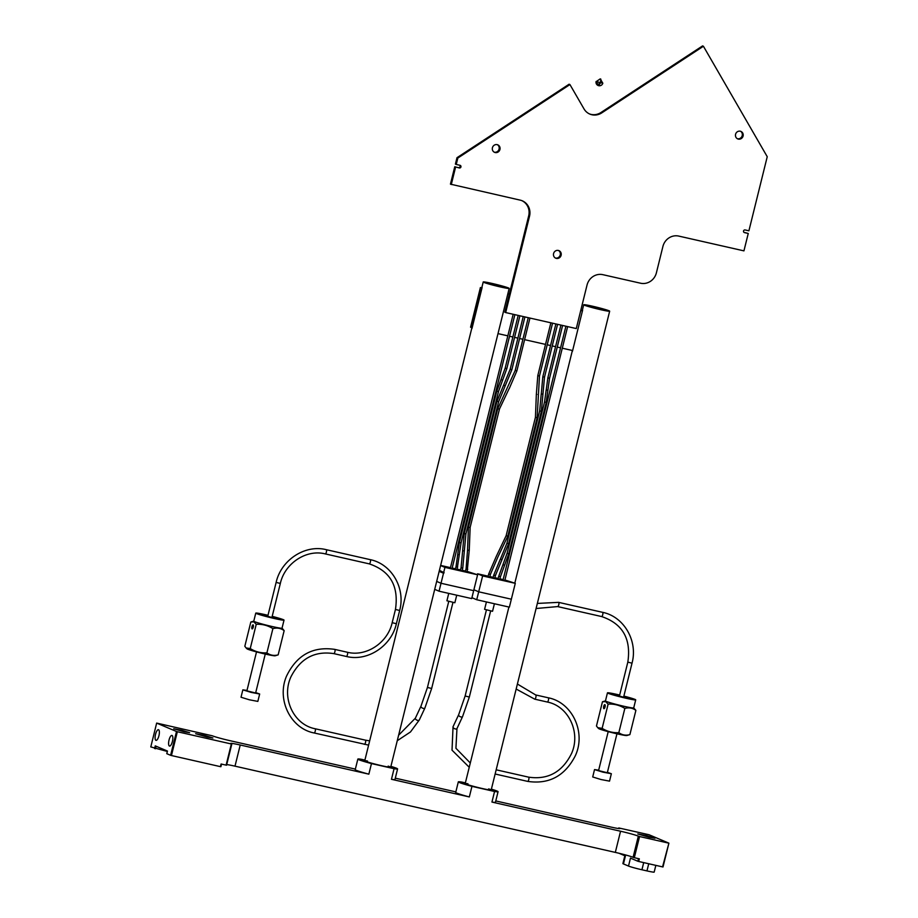 <?xml version="1.0" encoding="UTF-8"?>
<svg xmlns="http://www.w3.org/2000/svg" width="918" height="918" viewBox="0 0 918 918"><rect width="100%" height="100%" fill="white"/><g stroke="black" fill="none" stroke-linecap="round" stroke-linejoin="round"><path stroke-width="1.38" d="M638.343 836.137L633.099 857.297A14.47 0.815 13.9 0 0 615.324 852.397L620.557 831.226A14.47 0.815 -166.1 0 1 638.343 836.137L639.559 836.527L634.315 857.699L639.341 858.835L638.687 861.474L662.555 866.89L668.901 843.16L649.049 834.749L619.283 828.07A14.47 0.815 -166.1 0 1 620.017 828.529A14.47 0.815 -166.1 0 1 610.436 826.946L495.777 800.944M639.559 836.527L668.442 843.08M355.358 769.112L230.12 740.711A14.47 0.815 -166.1 0 1 212.333 735.8L156.657 723.086L150.793 746.919L156.657 723.086M167.328 751.452L150.793 746.919M171.448 755.537L170.61 755.307L176.497 731.497L177.346 731.738L171.448 755.537L220.435 766.645L221.089 764.005L226.115 765.142L231.382 743.867A14.47 0.815 -166.1 0 1 230.659 743.419A14.47 0.815 -166.1 0 1 240.229 745.003L234.997 766.163A14.47 0.815 13.9 0 0 226.723 764.556M154.591 748.526L155.245 745.875L167.466 751.062L166.778 753.678L170.61 755.307M167.432 751.039L166.824 753.678M221.49 764.097L220.435 766.645M634.315 857.699L633.477 857.469L638.721 836.298M615.324 852.397L234.997 766.163M231.761 744.062L226.115 765.142M655.842 865.364L654.178 872.1A10.913 0.608 -166.1 0 1 646.96 870.907L648.728 863.758M643.702 862.61L641.934 869.771L646.96 870.907M641.934 869.771A10.913 0.608 -166.1 0 1 628.509 866.064L623.448 863.918A10.913 0.608 -166.1 0 1 622.897 863.574L624.837 855.737M397.586 768.917L394.969 779.497A20.471 1.147 -166.1 0 1 391.458 779.29L394.074 768.699A20.471 1.147 13.9 0 0 397.586 768.917A20.471 1.147 13.9 0 0 390.907 766.369M368.852 774.161A20.471 1.147 -166.1 0 1 355.22 769.663L357.848 759.083A20.471 1.147 13.9 0 0 371.469 763.581L368.852 774.161L240.229 745.003M364.905 760.093L361.348 759.289A20.471 1.147 13.9 0 0 357.848 759.083M491.382 789.147A20.471 1.147 -166.1 0 1 498.072 791.695A20.471 1.147 -166.1 0 1 494.561 791.488L491.945 802.068A20.471 1.147 13.9 0 0 495.445 802.275L498.072 791.695M469.327 796.939L471.955 786.359A20.471 1.147 -166.1 0 1 458.323 781.861L455.707 792.441A20.471 1.147 13.9 0 0 469.327 796.939L391.458 779.29M458.323 781.861A20.471 1.147 -166.1 0 1 461.834 782.079L465.38 782.882M620.557 831.226L491.945 802.068M649.141 837.25L637.792 833.957L646.513 835.61L655.004 838.226L649.141 837.25M455.844 791.89L395.302 778.166M471.955 786.359L494.561 791.488M394.074 768.699L371.469 763.581M184.197 731.795L173.72 728.754L181.775 730.28L189.613 732.69L184.197 731.795M207.02 737.005L195.66 733.723L204.393 735.364L212.884 737.98L207.02 737.005M177.346 731.738L231.347 743.982M176.497 731.497L156.691 723.109M169.038 740.034A5.462 1.802 102.8 0 1 171.93 735.421A5.462 1.802 102.8 0 1 172.481 741.147A5.462 1.802 102.8 0 1 169.509 746.07A5.462 1.802 102.8 0 1 169.038 740.034M155.544 734.32A5.462 1.802 102.8 0 1 158.435 729.707A5.462 1.802 102.8 0 1 158.998 735.433A5.462 1.802 102.8 0 1 156.026 740.356A5.462 1.802 102.8 0 1 155.544 734.32M390.758 766.955A14.195 0.792 -166.1 0 1 391.458 767.448A14.195 0.792 -166.1 0 1 377.527 764.774A14.195 0.792 -166.1 0 1 363.953 760.632A14.195 0.792 -166.1 0 1 364.79 760.529M491.245 789.732A14.195 0.792 -166.1 0 1 491.945 790.226A14.195 0.792 -166.1 0 1 482.581 788.642A14.195 0.792 -166.1 0 1 464.428 783.421A14.195 0.792 -166.1 0 1 465.277 783.306M618.962 853.247L625.41 855.978L623.448 863.918M628.509 866.064L630.471 858.123L637.849 861.245L638.492 858.64M663.003 866.971L668.901 843.16L662.555 866.89M638.687 861.474L637.849 861.245M572.637 350.55L562.286 348.197M560.588 347.807L557.272 347.061M555.562 346.671L552.246 345.925M550.536 345.535L547.22 344.778M545.51 344.399L524.614 339.66M522.904 339.27L519.588 338.512M517.878 338.134L514.562 337.376M512.852 336.986L509.536 336.24M507.838 335.85L498.004 333.624M472.15 327.76L471.508 327.611L481.33 287.931L481.973 288.08M481.33 287.931L480.401 287.541L470.578 327.221L471.508 327.611M507.815 293.944L509.283 294.276M580.75 310.479L582.46 310.869M480.401 287.541L482.019 287.908M507.861 293.771L509.318 294.104M580.796 310.307L582.494 310.686M483.224 281.975A13.38 0.746 -166.1 0 1 494.205 283.937A13.38 0.746 -166.1 0 1 508.515 287.977A13.38 0.746 -166.1 0 1 509.192 288.401A13.38 0.746 -166.1 0 1 496.03 285.911A13.38 0.746 -166.1 0 1 483.224 281.975L481.916 287.265A13.38 0.746 13.9 0 0 482.122 287.472L471.978 328.472A13.38 0.746 -166.1 0 1 471.772 328.265A13.38 0.746 -166.1 0 1 472.047 328.185M506.002 287.414A10.649 0.597 13.9 0 0 494.607 284.19A10.649 0.597 13.9 0 0 485.874 282.629A10.649 0.597 13.9 0 0 496.064 285.762A10.649 0.597 13.9 0 0 506.541 287.747A10.649 0.597 13.9 0 0 506.002 287.414M583.71 304.753A13.38 0.746 -166.1 0 1 594.68 306.715A13.38 0.746 -166.1 0 1 609.001 310.766A13.38 0.746 -166.1 0 1 609.667 311.179A13.38 0.746 -166.1 0 1 596.505 308.7A13.38 0.746 -166.1 0 1 583.71 304.753L582.402 310.054A13.38 0.746 13.9 0 0 582.609 310.25L572.465 351.25A13.38 0.746 -166.1 0 1 572.247 351.055A13.38 0.746 -166.1 0 1 572.534 350.974M606.488 310.192A10.649 0.597 13.9 0 0 595.094 306.968A10.649 0.597 13.9 0 0 586.361 305.419A10.649 0.597 13.9 0 0 596.551 308.551A10.649 0.597 13.9 0 0 607.028 310.525A10.649 0.597 13.9 0 0 606.488 310.192M388.153 766.117A13.38 0.746 -166.1 0 1 390.701 767.207A13.38 0.746 -166.1 0 1 381.842 765.75A13.38 0.746 -166.1 0 1 364.733 760.781A13.38 0.746 -166.1 0 1 367.487 760.999M364.767 760.643A13.644 0.769 13.9 0 0 364.469 760.724A13.644 0.769 13.9 0 0 365.157 761.148A13.644 0.769 13.9 0 0 379.754 765.279A13.644 0.769 13.9 0 0 390.965 767.276A13.644 0.769 13.9 0 0 390.735 767.069M467.973 783.788A13.38 0.746 13.9 0 0 465.208 783.57A13.38 0.746 13.9 0 0 482.329 788.528A13.38 0.746 13.9 0 0 491.176 789.996A13.38 0.746 13.9 0 0 488.64 788.895M465.254 783.421A13.644 0.769 13.9 0 0 464.944 783.502A13.644 0.769 13.9 0 0 465.633 783.938A13.644 0.769 13.9 0 0 482.409 788.562A13.644 0.769 13.9 0 0 491.44 790.054A13.644 0.769 13.9 0 0 491.21 789.847M477.349 574.679L477.567 573.784L482.627 575.93L478.691 591.8L473.895 589.769L478.691 591.8L476.729 599.741L471.932 597.698M476.729 599.741L509.387 607.142L511.349 599.202L478.691 591.8L511.349 599.202L515.285 583.332L482.627 575.93M494.412 603.746L492.541 611.285L484.589 609.322L486.425 601.933M439.424 570.308L444.14 572.786L439.32 570.755M444.14 572.786L443.509 573.211L439.16 571.363M443.509 573.211L441.019 583.263L436.67 581.415L441.019 583.263L439.056 591.192L434.707 589.356M439.056 591.192L471.703 598.593L477.601 574.794L444.943 567.381L443.761 572.144M444.943 567.381L440.606 565.545M473.677 590.664L441.019 583.263L473.677 590.664M477.601 574.794L467.251 571.444M440.64 565.419L450.474 567.645M452.172 568.035L455.5 568.781M457.198 569.171L460.515 569.917M462.224 570.308L465.541 571.065M462.11 570.778L460.411 570.353M452.058 568.494L450.359 568.081M457.084 569.642L455.385 569.217M467.136 571.914L465.346 571.501L466.08 568.873L467.732 569.263M607.418 772.336L611.354 773.736L602.828 772.13L594.531 769.582L598.674 770.179M616.953 733.803L607.314 772.738L598.57 770.581L608.209 731.635M611.354 773.736L609.529 781.138L601.003 779.52L592.707 776.972L594.531 769.582M456.728 595.197L454.858 602.747L446.917 600.774L448.741 593.395M275.125 655.785A14.562 0.815 -166.1 0 1 260.884 653.019A14.562 0.815 -166.1 0 1 246.999 648.819L246.127 647.982L250.235 648.556C255.353 651.757 260.907 653.191 266.897 652.859C270.213 655.303 273.966 655.98 278.154 654.878L275.125 655.785M253.116 624.871A2.077 0.689 102.8 0 1 253.265 627.097A2.077 0.689 102.8 0 1 252.152 628.91A2.077 0.689 102.8 0 1 251.945 626.73A2.077 0.689 102.8 0 1 253.07 624.86A2.077 0.689 102.8 0 1 253.116 624.871M282.044 628.13L284.155 630.643C280.839 628.199 277.087 627.522 272.898 628.623C267.781 625.41 262.227 623.976 256.237 624.309L253.861 621.853L250.832 622.014L244.831 646.261L246.127 647.982M272.095 616.758L276.961 618.365L272.141 617.562L262.823 614.865L267.884 615.714M284.155 630.643L278.154 654.878M272.898 628.623L266.897 652.859M256.237 624.309L250.235 648.556M253.781 621.142L250.832 622.014M267.987 615.312A14.562 0.815 13.9 0 0 255.766 613.121A14.562 0.815 13.9 0 0 274.39 618.514A14.562 0.815 13.9 0 0 284.029 620.109A14.562 0.815 13.9 0 0 272.187 616.357M255.766 613.121L253.77 621.176A14.562 0.815 13.9 0 0 272.394 626.581A14.562 0.815 13.9 0 0 282.033 628.176L284.029 620.109M589.436 113.912A13.655 12.875 113 0 0 600.923 112.535L702.58 45.9L703.418 46.256L767.241 156.714L748.904 230.808L745.129 229.959A1.366 1.285 113 0 0 744.269 232.541A1.366 1.285 113 0 0 744.475 232.598L744.085 232.438M454.754 166.743L459.356 167.96L454.754 166.743L450.44 184.151L520.242 200.147A13.644 12.852 -67 0 1 522.285 200.812A13.644 12.852 -67 0 1 529.525 216.223L505.68 312.568L576.274 328.564L587.038 285.05A13.644 12.852 -67 0 1 602.874 274.677L640.557 283.214A13.644 12.852 113 0 0 656.393 272.841L662.911 246.46A13.644 12.852 -67 0 1 678.746 236.087L743.936 250.866L748.25 233.459L744.475 232.598M459.356 167.96A1.366 1.285 113 0 0 460.216 165.378A1.366 1.285 113 0 0 460.01 165.309L456.246 164.46L457.83 158.057L456.992 157.701L569.103 84.215L569.94 84.571L457.83 158.057M459.723 165.251A1.366 1.285 -67 0 1 458.518 167.604M703.418 46.256L601.76 112.891A13.655 12.875 -67 0 1 589.861 114.096A13.655 12.875 -67 0 1 583.986 108.863L569.94 84.571M455.592 167.099L451.289 184.518M743.098 135.99A4.097 3.856 -67 0 1 737.739 138.905A4.097 3.856 -67 0 1 735.788 133.638A4.097 3.856 -67 0 1 743.098 135.99M561.116 255.284A4.097 3.856 -67 0 1 555.746 258.199A4.097 3.856 -67 0 1 553.795 252.932A4.097 3.856 -67 0 1 561.116 255.284M499.954 149.439A4.097 3.856 -67 0 1 494.595 152.354A4.097 3.856 -67 0 1 492.645 147.075A4.097 3.856 -67 0 1 499.954 149.439M505.68 312.568L504.843 312.212L528.688 215.868A13.644 12.852 113 0 0 521.86 200.64M456.246 164.46L455.408 164.104L456.992 157.701M743.924 232.311L748.25 233.459M737.326 138.698A4.097 3.856 113 0 0 740.493 131.217M494.182 152.147A4.097 3.856 113 0 0 497.349 144.665M555.333 257.992A4.097 3.856 113 0 0 558.511 250.511M552.556 323.193L539.486 376.013L537.799 375.6L536.319 394.614L536.915 394.43M467.514 550.456L468.444 527.173L470.142 527.598L469.247 550.203L468.111 550.238M255.732 692.597L259.668 694.008L251.142 692.39L242.845 689.843L246.988 690.439M265.268 654.064L255.629 692.998L246.885 690.841L256.524 651.895M259.668 694.008L257.843 701.398L249.317 699.78L241.021 697.232L242.845 689.843M477.567 573.784L488.146 576.183M489.856 576.573L493.173 577.33M494.882 577.709L498.199 578.466M499.908 578.856L503.225 579.602M504.923 579.992L515.285 583.332M489.742 577.043L488.043 576.619M499.794 579.315L498.004 578.902L498.738 576.274L507.069 553.336L508.767 553.749L504.544 565.396L502.972 564.627M504.808 580.463L503.03 580.038L565.924 326.223M494.768 578.179L493.069 577.755M626.81 735.525A14.562 0.815 -166.1 0 1 612.57 732.759A14.562 0.815 -166.1 0 1 598.685 728.559L597.756 727.676L602.128 728.353C607.257 731.554 612.834 732.989 618.835 732.656C622.083 735.077 625.766 735.731 629.886 734.618L626.81 735.525M604.87 704.645A2.077 0.723 102.7 0 1 605.065 706.871A2.077 0.723 102.7 0 1 603.918 708.685A2.077 0.723 102.7 0 1 603.677 706.504A2.077 0.723 102.7 0 1 604.836 704.634A2.077 0.723 102.7 0 1 604.87 704.645M602.46 701.765L605.467 700.882A14.562 0.815 13.9 0 0 624.297 706.367A14.562 0.815 13.9 0 0 633.718 707.916L635.887 710.371C632.64 707.95 628.956 707.296 624.837 708.421C619.707 705.208 614.131 703.773 608.129 704.106L605.616 701.627L602.46 701.765L596.459 726L597.756 727.676M623.781 696.498L628.646 698.105L623.942 697.324L614.521 694.605L619.57 695.454M635.887 710.371L629.886 734.618M624.837 708.421L618.835 732.656M608.129 704.106L602.128 728.353M619.673 695.052A14.562 0.815 13.9 0 0 607.452 692.849A14.562 0.815 13.9 0 0 626.294 698.3A14.562 0.815 13.9 0 0 635.715 699.849A14.562 0.815 13.9 0 0 623.873 696.096M599.477 82.31L598.639 85.684L599.477 82.31M600.177 78.902L596.275 81.576L598.639 85.684L600.556 82.758L602.678 83.033L600.601 82.563L602.828 83.136A3.477 3.477 0 0 1 598.708 85.695L598.123 85.512A3.477 3.477 0 0 1 596.103 81.472L600.556 82.758L598.639 85.684L596.115 81.472M602.678 83.033L600.315 78.937L602.678 83.033L600.556 82.758L600.831 79.109A3.477 3.477 0 0 0 600.246 78.914M156.06 746.219L155.429 748.755M618.904 827.91L618.743 828.552L618.87 827.887M267.7 616.471L276.134 582.402L280.334 583.435C284.832 563.182 306.428 549.056 325.259 553.898L369.22 563.859C390.219 570.939 398.974 586.132 395.451 609.449L392.181 622.679C387.683 642.933 366.087 657.058 347.256 652.228L334.703 649.37C312.831 646.226 296.801 655.085 286.6 675.981C276.375 699.229 290.363 728.399 314.105 732.966L368.611 745.118M276.134 582.402C281.092 559.991 305.051 544.271 326.211 549.664A2.169 0.711 102.8 0 1 326.429 551.936A2.169 0.711 102.8 0 1 325.259 553.898M326.211 549.664L370.172 559.636A2.169 0.711 102.8 0 1 370.39 561.908A2.169 0.711 102.8 0 1 369.22 563.859M370.172 559.636C391.63 563.893 405.733 588.323 399.663 610.493L395.451 609.449M399.663 610.493L396.381 623.724L392.181 622.679M396.381 623.724C391.424 646.123 367.464 661.844 346.304 656.45A2.169 0.711 -77.2 0 0 347.486 654.488A2.169 0.711 -77.2 0 0 347.256 652.228M346.304 656.45L333.739 653.605A2.169 0.711 -77.2 0 0 334.921 651.642A2.169 0.711 -77.2 0 0 334.703 649.37M333.739 653.605C314.61 650.747 300.347 658.481 290.96 676.795C281.137 697.921 293.657 724.669 315.058 728.731A2.169 0.711 102.8 0 1 315.276 731.003A2.169 0.711 102.8 0 1 314.105 732.966M315.058 728.731L365.307 740.126A2.169 0.711 102.8 0 1 365.525 742.398A2.169 0.711 102.8 0 1 364.343 744.349M398.619 735.203L415.372 718.174A2.169 1.125 25.1 0 0 416.852 720.114A2.169 1.125 25.1 0 0 419.296 720.01L424.908 708.019L431.655 688.489L452.941 602.472M415.372 718.174L420.983 706.183A2.169 1.125 25.1 0 0 422.475 708.111A2.169 1.125 25.1 0 0 424.908 708.019M420.983 706.183L427.444 687.456L431.655 688.489M499.782 579.361L500.436 576.699L498.784 576.297M508.767 553.749L546.233 402.371L544.535 401.958L507.069 553.336M546.21 390.139L547.839 377.872L549.538 378.296L547.908 390.15L546.21 390.139M518.2 315.402L505.141 368.187L506.793 368.588M505.141 368.187L501.033 379.49L502.559 380.236M501.033 379.49L496.81 391.137L498.497 391.55L506.828 368.611L519.909 315.792M496.81 391.137L459.344 542.515L460.997 542.905M459.344 542.515L457.669 554.736L459.367 554.747M457.669 554.736L456.039 566.59L457.692 566.98M528.688 215.868L529.525 216.223M601.76 112.891L600.923 112.535M489.73 577.078L490.384 574.416L488.697 574.002L488.032 576.665M536.33 394.683L535.435 417.288L537.133 417.713L507.826 536.135L506.128 535.722L496.328 556.308M528.252 317.685L515.182 370.47L516.834 370.861M509.192 388.486L499.403 409.141M468.444 527.173L497.751 408.751L499.449 409.164L470.096 527.563M468.65 550.456L469.236 550.238M494.756 578.225L495.41 575.552L493.723 575.138L493.058 577.801M500.471 558.959L506.92 543.238L508.618 543.651L501.916 559.842L500.471 558.959M508.618 543.651L541.356 411.333L539.669 410.908L506.92 543.238M541.264 394.12L542.813 376.736L544.512 377.149L542.963 393.983L541.264 394.12M523.226 316.538L510.156 369.334L511.808 369.724M510.156 369.334L503.661 385.044L505.107 385.927M503.661 385.044L496.959 401.235L498.612 401.625M496.959 401.235L464.21 533.553L465.862 533.943M464.21 533.553L462.615 550.903L464.313 550.766M462.615 550.903L461.065 567.737L462.752 568.15L465.908 533.966L498.658 401.648L511.854 369.747L524.924 316.928M623.586 697.255L632.02 663.175L627.82 662.13L619.386 696.211M632.02 663.175C638.102 641.005 623.999 616.586 602.541 612.317A2.169 0.711 102.8 0 1 602.759 614.59A2.169 0.711 102.8 0 1 601.577 616.54C622.588 623.62 631.332 638.813 627.82 662.13M602.541 612.317L558.58 602.357A2.169 0.711 102.8 0 1 558.798 604.618A2.169 0.711 102.8 0 1 557.616 606.58L601.577 616.54M516.168 689.028L534.712 699.16A2.169 0.711 -77.2 0 0 535.882 697.21A2.169 0.711 -77.2 0 0 535.664 694.937L517.396 684.036M534.712 699.16L547.266 702.018A2.169 0.711 -77.2 0 0 548.448 700.055A2.169 0.711 -77.2 0 0 548.23 697.783L535.664 694.937M547.266 702.018C568.46 706.057 581.014 732.357 571.593 753.414C562.309 772.084 547.966 779.99 528.584 777.144A2.169 0.711 102.8 0 1 528.802 779.416A2.169 0.711 102.8 0 1 527.632 781.379C548.884 784.534 564.742 776.1 575.184 756.042C586.372 732.656 572.465 702.419 548.23 697.783M470.303 762.996L455.925 748.273L456.969 728.559A2.169 1.125 -154.9 0 1 454.536 728.663A2.169 1.125 -154.9 0 1 453.044 726.723L452.023 750.167L469.247 767.276M456.969 728.559L462.592 716.556A2.169 1.125 -154.9 0 1 460.147 716.66A2.169 1.125 -154.9 0 1 458.667 714.72L453.044 726.723M462.592 716.556L469.339 697.037L465.128 695.993L458.667 714.72M231.806 744.05L226.562 765.222M220.882 766.725L221.536 764.109M471.772 328.265L364.733 760.781M509.192 288.401L390.701 767.207M572.247 351.055L514.814 583.137M508.905 607.028L465.208 783.57M609.667 311.179L491.176 789.996M271.9 617.516L280.334 583.435M365.307 740.126L369.656 740.883M397.253 740.723L410.495 731.944L419.296 720.01M427.444 687.456L448.741 601.428M500.436 576.699L504.544 565.396M544.535 401.958L546.164 390.093M546.233 402.371L547.908 390.15M560.909 325.087L547.839 377.872M562.608 325.477L549.538 378.296M457.072 569.676L461.043 542.928L498.497 391.55M455.374 569.263L456.039 566.59M488.697 574.002L496.294 556.365M490.384 574.416L497.763 557.306M507.826 536.135L497.74 557.341M535.435 417.288L506.128 535.722M537.133 417.713L539.486 376.013M550.857 322.803L537.799 375.6M509.283 388.521L516.88 370.883L529.95 318.064M515.182 370.47L497.751 408.751M466.08 568.873L467.514 550.421M467.124 571.96L469.259 550.272M567.634 326.613L504.797 580.497M452.046 568.54L514.883 314.644M450.348 568.116L513.173 314.266M633.718 707.916L635.715 699.849M605.455 700.916L607.452 692.849M493.723 575.138L500.413 558.947M495.41 575.552L501.916 559.842M539.669 410.908L541.218 394.086M541.356 411.333L542.963 393.983M555.883 323.951L542.813 376.736M557.582 324.329L544.512 377.149M462.098 570.812L462.752 568.15M460.4 570.399L461.065 567.737M558.58 602.357L537.351 603.424M557.616 606.58L536.089 608.508M495.135 774.012L527.632 781.379M496.179 769.8L528.584 777.144M486.414 609.977L465.128 695.993M490.625 611.009L469.339 697.037"/></g></svg>
